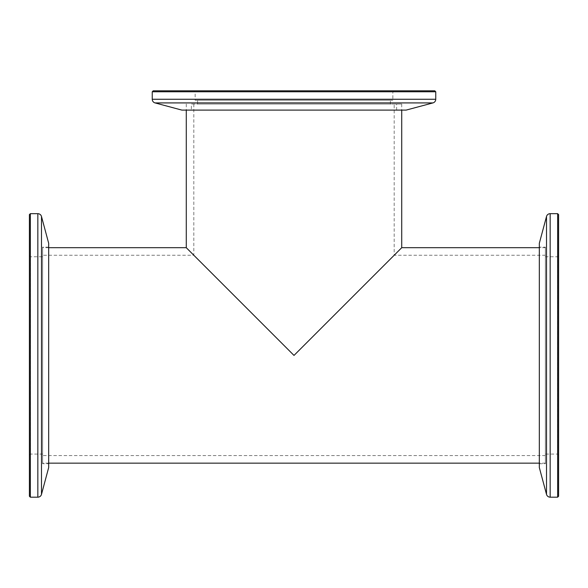 <?xml version="1.0" encoding="UTF-8"?>
<svg xmlns="http://www.w3.org/2000/svg" width="588" height="588" viewBox="0 0 588 588"><rect width="100%" height="100%" fill="white"/><g stroke="black" fill="none" stroke-linecap="round" stroke-linejoin="round"><path stroke-width="0.44" stroke-dasharray="2.94 2.21" d="M294 104.054L401.729 104.054L294 104.054M42.63 355.424L42.63 247.695L42.63 355.424M545.37 355.424L545.37 247.695L545.37 355.424M29.4 255.633L30.532 256.765L42.63 256.765L42.63 454.083L30.532 454.083L30.532 256.765L30.532 454.083L29.4 455.215L29.4 255.633L29.4 455.215M48.679 463.719L48.679 247.129L48.679 463.719L42.63 463.719L42.63 247.129L42.63 463.719M48.679 247.129L42.63 247.129M42.63 454.083L42.63 256.765M48.679 467.548L48.679 243.3M29.4 214.62L29.4 496.228M30.348 497.176L30.348 213.672M393.982 90.824L392.85 91.956L392.85 100.276L195.15 100.276L195.15 91.956L392.85 91.956L195.15 91.956L194.018 90.824L393.982 90.824L194.018 90.824M191.372 110.103L396.628 110.103L191.372 110.103L191.372 104.054L396.628 104.054L191.372 104.054M396.628 110.103L396.628 104.054M195.15 100.276L392.85 100.276M197.612 104.054L390.388 104.054L197.612 104.054L197.612 100.276L390.388 100.276L197.612 100.276M390.388 104.054L390.388 100.276M181.876 110.103L406.124 110.103M434.804 90.824L153.196 90.824M152.248 91.772L435.752 91.772M558.6 455.215L557.468 454.083L545.37 454.083L545.37 256.765L557.468 256.765L557.468 454.083L557.468 256.765L558.6 255.633L558.6 455.215L558.6 255.633M539.321 247.129L539.321 463.719L539.321 247.129L545.37 247.129L545.37 463.719L545.37 247.129M539.321 463.719L545.37 463.719M545.37 256.765L545.37 454.083M539.321 243.3L539.321 467.548M558.6 496.228L558.6 214.62M557.652 213.672L557.652 497.176M37.838 213.672L37.838 497.176M41.491 494.376L41.491 216.48M435.752 99.262L152.248 99.262M155.048 102.915L432.952 102.915M550.162 497.176L550.162 213.672M546.509 216.48L546.509 494.376M193.827 104.054L193.827 255.258L42.63 255.258M545.37 455.597L42.63 455.597M545.37 255.258L394.173 255.258L394.173 104.054M401.729 104.054L401.729 110.103M545.37 247.695L539.321 247.695M48.679 247.695L42.63 247.695M545.37 463.153L539.321 463.153M48.679 463.153L42.63 463.153M186.271 104.054L186.271 110.103"/><path stroke-width="0.88" d="M294 355.424L193.827 255.258L294 355.424L193.827 255.258L294 355.424L401.729 247.695L294 355.424L401.729 247.695L294 355.424L186.271 247.695L294 355.424M30.348 497.176L29.4 496.228L29.4 214.62L30.348 213.672L30.348 497.176L37.838 497.176L37.838 213.672A3.778 3.778 0 0 1 41.491 216.48L41.491 494.376A3.778 3.778 0 0 1 37.838 497.176M41.491 216.48L48.679 243.3L48.679 467.548L41.491 494.376M30.348 213.672L37.838 213.672M152.248 91.772L153.196 90.824L434.804 90.824L435.752 91.772L152.248 91.772L152.248 99.262L435.752 99.262A3.778 3.778 0 0 1 432.952 102.915L155.048 102.915A3.778 3.778 0 0 1 152.248 99.262M432.952 102.915L406.124 110.103L181.876 110.103L155.048 102.915M435.752 91.772L435.752 99.262M557.652 213.672L558.6 214.62L558.6 496.228L557.652 497.176L557.652 213.672L550.162 213.672L550.162 497.176A3.778 3.778 0 0 1 546.509 494.376L546.509 216.48A3.778 3.778 0 0 1 550.162 213.672M546.509 494.376L539.321 467.548L539.321 243.3L546.509 216.48M557.652 497.176L550.162 497.176M401.729 110.103L401.729 247.695L539.321 247.695M186.271 110.103L186.271 247.695L48.679 247.695M539.321 463.153L48.679 463.153"/></g></svg>

